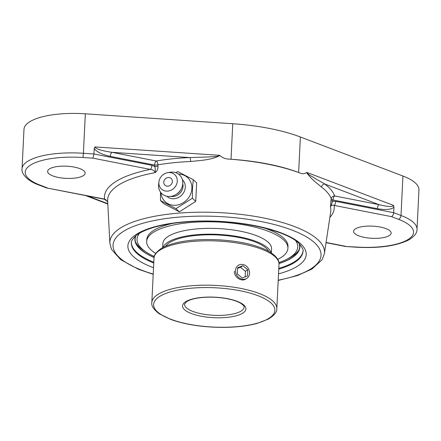 <?xml version="1.0" encoding="UTF-8"?>
<svg xmlns="http://www.w3.org/2000/svg" width="441" height="441" viewBox="0 0 441 441"><rect width="100%" height="100%" fill="white"/><g stroke="black" fill="none" stroke-linecap="round" stroke-linejoin="round"><path stroke-width="0.66" d="M335.739 201.344A3.341 1.295 101.1 0 1 334.168 205.418L391.542 216.658C392.744 215.974 393.455 214.651 393.67 212.689L335.739 201.344L332.856 201.355A3.341 1.218 9.1 0 1 330.987 200.115L330.469 206.983L333.071 200.027A3.341 1.218 9.1 0 1 331.202 198.781L330.987 200.115M331.202 198.781A3.341 3.137 161 0 1 334.642 195.947A115.774 37.502 -177.2 0 0 324.686 183.974A3.341 2.85 -53.3 0 0 321.528 187.149A112.449 36.421 2.8 0 1 331.202 198.781M417.021 229.37L418.95 189.906A57.28 18.555 -177.2 0 0 402.942 176.025L401.012 215.484A3.341 2.244 110.8 0 1 398.455 219.287A53.94 17.469 2.8 0 1 408.443 239.287A53.94 17.469 2.8 0 1 355.749 246.999L355.683 247.175C378.67 248.481 396.371 246.061 408.785 239.904C414.408 236.464 417.153 232.953 417.021 229.37A57.28 18.555 -177.2 0 0 401.012 215.484L393.67 212.689L393.94 207.198L393.587 205.423C392.617 207.099 387.733 206.835 378.935 204.624L324.686 183.974L315.64 178.765C313.143 176.874 307.829 174.801 307.101 172.503L306.638 172.563C311.456 179.719 317.581 183.478 321.528 187.149M306.87 172.414C304.797 173.771 302.78 174.079 300.823 173.33A112.736 36.52 2.8 0 0 227.887 159.041C225.064 158.854 222.292 157.613 219.568 155.315M190.606 161.505C200.065 160.452 211.267 160.105 219.877 155.568L219.238 155.293C218.934 156.908 212.369 156.456 209.387 156.93L189.889 157.569A115.774 37.502 -177.2 0 0 156.202 160.998A3.341 1.781 -99.6 0 1 157.889 164.835A3.341 0.932 -3.3 0 1 154.637 165.072L154.714 166.461C155.254 167.652 155.397 169.713 155.144 172.646C157.15 171.136 158.093 168.997 157.966 166.224L157.889 164.835A112.449 36.421 2.8 0 1 190.606 161.505A3.341 0.865 87.5 0 0 189.889 157.569L111.915 152.321A3.341 1.295 -78.9 0 0 110.344 156.395L154.637 165.072A3.341 1.295 -78.9 0 1 156.202 160.998L111.915 152.321C101.529 150.772 95.868 148.97 94.92 146.925L94.225 148.49L93.961 153.986L83.404 153.275L83.007 157.503L92.946 158.17L93.961 153.986L151.891 165.331A3.341 1.295 -78.9 0 1 150.32 169.41C152.95 169.686 154.559 170.766 155.144 172.646L155.144 172.646A111.727 36.19 2.8 0 0 107.648 200.837L109.864 243.239L111.501 249.374L120.591 259.606L138.336 269.219L153.203 274.335M157.966 166.224A3.341 0.932 -3.3 0 1 154.714 166.461L151.891 165.331M135.993 235.665A82.346 26.675 -177.2 0 0 135.69 242.644A82.346 26.675 -177.2 0 0 154.074 257.373M278.999 263.481A82.346 26.675 -177.2 0 0 298.728 250.62A82.346 26.675 -177.2 0 0 299.108 243.647M46.537 187.927L104.104 199.205A3.341 1.295 -78.9 0 0 104.594 199.084L46.537 187.927L39.277 185.176A3.341 2.244 -69.2 0 0 40.307 185.214A53.94 17.469 2.8 0 1 30.319 165.215A53.94 17.469 2.8 0 1 83.007 157.503M107.709 202.011L105.768 199.69L104.594 199.084A115.051 37.27 -177.2 0 1 150.32 169.41L92.946 158.17M29.382 122.008A57.28 18.555 -177.2 0 0 23.979 129.356L22.05 168.82A57.28 18.555 -177.2 0 1 27.447 161.467A57.28 18.555 -177.2 0 1 83.404 153.275L85.334 113.811A57.28 18.555 -177.2 0 0 29.382 122.008M227.887 159.041L231.023 159.256A104.517 33.858 2.8 0 1 298.64 172.503L300.823 173.33M402.942 176.025L300.376 136.986A104.517 33.858 -177.2 0 0 232.76 123.739L85.334 113.811M83.393 175.612A18.792 6.086 2.8 0 1 62.164 178.037A18.792 6.086 2.8 0 1 47.622 171.367A18.792 6.086 2.8 0 1 49.392 168.953A18.792 6.086 2.8 0 1 70.615 166.533A18.792 6.086 2.8 0 1 85.163 173.203A18.792 6.086 2.8 0 1 83.393 175.612M278.21 280.454L297.388 275.581L312.013 269.027L322.145 259.677L324.378 253.729L330.717 211.746A111.727 36.19 2.8 0 0 330.469 206.983L330.469 206.983C331.031 205.33 332.26 204.811 334.168 205.418A115.051 37.27 -177.2 0 1 329.868 217.358M355.749 246.999L345.546 246.497L326.042 242.677M389.37 235.549A18.792 6.086 2.8 0 1 368.141 237.969A18.792 6.086 2.8 0 1 353.599 231.299A18.792 6.086 2.8 0 1 355.369 228.89A18.792 6.086 2.8 0 1 376.592 226.465A18.792 6.086 2.8 0 1 391.139 233.135A18.792 6.086 2.8 0 1 389.37 235.549M377.364 208.698A3.341 1.295 101.1 0 1 378.935 204.624L334.642 195.947A3.341 1.295 101.1 0 0 333.071 200.027L377.364 208.698C385.655 210.125 391.178 209.624 393.94 207.198M193.29 179.691L196.653 182.855L195.749 201.388L179.344 211.829L163.843 203.736L160.48 200.572L175.976 208.659L192.381 198.218L192.441 188.583L193.29 179.691L177.789 171.599L175.744 172.657M179.344 211.829L175.976 208.659M195.749 201.388L192.381 198.218M160.485 192.1L160.48 200.572M178.511 174.079A16.471 14.57 133.3 0 1 191.879 188.544A16.471 14.57 133.3 0 1 176.604 205.148A16.471 14.57 133.3 0 1 160.959 192.728M168.291 177.508A4.592 4.063 133.3 0 1 171.709 183.743A4.592 4.063 133.3 0 1 164.239 184.294A4.592 4.063 133.3 0 1 168.291 177.508M182.392 179.735A11.345 10.033 133.3 0 1 185.297 187.238A11.345 10.033 133.3 0 1 178.307 197.59A11.345 10.033 133.3 0 1 166.847 196.256M182.761 183.71A10.022 8.864 133.3 0 1 183.015 186.345A10.022 8.864 133.3 0 1 170.832 196.388M167.569 172.707L170 172.271A12.888 11.4 133.3 0 1 182.783 183.395A12.888 11.4 133.3 0 1 181.367 188.693A12.888 11.4 133.3 0 1 175.722 194.69A12.888 11.4 133.3 0 1 158.573 185.181A12.888 11.4 133.3 0 1 158.639 184.349L158.925 181.89A9.801 8.671 133.3 0 1 167.569 172.707A9.801 8.671 133.3 0 1 177.288 181.168A9.801 8.671 133.3 0 1 167.63 191.107A9.801 8.671 133.3 0 1 158.87 182.524A9.801 8.671 133.3 0 1 158.925 181.89M181.367 188.693L180.937 189.547A10.022 8.864 133.3 0 1 176.549 194.211L175.722 194.69M277.769 259.385A70.692 22.899 -177.2 0 0 287.907 248.355L287.995 246.547A70.692 22.899 -177.2 0 0 263.746 227.832M172.729 223.383A70.692 22.899 -177.2 0 0 146.77 239.639L146.682 241.448A70.692 22.899 -177.2 0 0 155.695 253.41M287.907 248.355A70.692 22.899 -177.2 0 0 216.112 221.928A70.692 22.899 -177.2 0 0 146.682 241.448M271.38 252.991L271.584 248.812A54.414 17.629 -177.2 0 0 216.322 228.471A54.414 17.629 -177.2 0 0 162.883 243.493L162.679 247.677M271.099 252.809A54.414 17.629 -177.2 0 0 216.04 234.292A54.414 17.629 -177.2 0 0 162.977 247.517M268.619 251.309A52.507 17.006 -177.2 0 0 216.073 234.91A52.507 17.006 -177.2 0 0 165.59 246.271M248.465 276.711A7.767 6.703 -123 0 1 246.789 278.365A7.767 6.703 -123 0 1 237.76 276.579A7.767 6.703 -123 0 1 236.652 266.987A7.767 6.703 -123 0 1 238.327 265.333A7.767 6.703 -123 0 1 247.357 267.114A7.767 6.703 -123 0 1 248.465 276.711M245.146 276.854L245.417 271.32L240.472 267.246L237.578 268.393M247.809 269.771L247.506 275.923L242.258 278.001L237.308 273.927L237.611 267.775L242.859 265.697L247.809 269.771L245.417 271.32M242.859 265.697L240.472 267.246M295.845 240.907A80.438 26.052 2.8 0 1 286.589 259.374A80.438 26.052 2.8 0 1 278.899 262.566M154.256 256.469A80.438 26.052 2.8 0 1 146.914 252.544A80.438 26.052 2.8 0 1 139.51 233.261M135.398 241.685A83.018 26.89 -177.2 0 0 144.736 251.155L146.914 252.544M286.589 259.374L288.894 258.205A83.018 26.89 -177.2 0 0 299.114 249.694M245.775 279.021C241.563 282.119 233.851 277.097 234.397 271.209M393.587 205.423L307.101 172.503M324.378 253.729A107.444 34.8 -177.2 0 0 262.715 217.788A107.444 34.8 -177.2 0 0 109.864 243.239M107.797 203.665L87.561 195.964M299.456 243.989A82.577 26.747 2.8 0 1 279.004 263.591M154.058 257.483A82.577 26.747 2.8 0 1 135.619 235.979M278.8 268.354A85.918 27.833 -177.2 0 0 303.017 250.885M131.401 242.489A85.918 27.833 -177.2 0 0 153.793 262.241M153.755 263.029A85.918 27.833 2.8 0 1 131.374 242.842C130.745 241.883 132.184 239.573 135.685 235.918C138.303 233.713 142.074 231.635 147.002 229.689C158.457 225.29 173.434 222.567 191.945 221.52C235.378 218.664 287.229 230.125 299.351 243.884C302.515 247.892 303.733 250.339 303.006 251.238A85.918 27.833 2.8 0 1 278.762 269.142M278.536 273.85A89.258 28.913 -177.2 0 0 281.253 232.925A89.258 28.913 -177.2 0 0 154.813 226.746A89.258 28.913 -177.2 0 0 153.523 267.731M153.214 274.059A104.115 33.725 2.8 0 1 128.337 228.686A104.115 33.725 2.8 0 1 261.166 221.558A104.115 33.725 2.8 0 1 278.221 280.178M94.225 148.49C96.7 151.947 102.069 154.582 110.344 156.395M219.238 155.293L94.92 146.925M47.22 187.844L40.307 185.214M232.76 123.739L231.023 159.256M345.816 246.332L326.075 242.467M391.542 216.658L398.455 219.287M300.376 136.986L298.64 172.503M159.89 250.163A62.578 20.269 2.8 0 1 243.019 244.038A62.578 20.269 2.8 0 1 278.999 264.308C279.803 259.953 274.379 252.478 259.887 247.395C237.324 238.785 196.719 236.927 173.859 243.443C168.379 244.92 163.947 246.745 160.568 248.922C155.778 252.577 153.584 255.67 153.992 258.194A62.578 20.269 2.8 0 1 159.89 250.163M157.718 294.56A62.578 20.269 -177.2 0 0 151.82 302.592C151.169 305.762 153.661 309.505 159.3 313.81L170.932 319.499C182.954 323.793 197.254 326.357 213.841 327.189C230.411 327.878 244.783 326.632 256.96 323.457L268.42 319.069C274.319 315.409 277.119 311.952 276.827 308.706A62.578 20.269 -177.2 0 0 240.847 288.431A62.578 20.269 -177.2 0 0 157.718 294.56M159.333 296.666A60.698 19.663 2.8 0 1 239.965 290.724A60.698 19.663 2.8 0 1 269.142 318.176A60.698 19.663 2.8 0 1 188.505 324.118A60.698 19.663 2.8 0 1 159.333 296.666M185.551 301.804A31.713 10.27 -177.2 0 0 200.793 316.147A31.713 10.27 -177.2 0 0 242.925 313.044A31.713 10.27 -177.2 0 0 227.677 298.7A31.713 10.27 -177.2 0 0 185.551 301.804M244.121 307.101A29.834 9.663 2.8 0 1 201.68 313.854A29.834 9.663 2.8 0 1 184.525 304.191L186.659 301.605L189.586 300.15C193.456 298.645 198.566 297.697 204.922 297.3C213.791 296.837 222.214 297.532 230.196 299.373C234.772 300.486 238.316 301.809 240.836 303.342C243.465 305.266 244.557 306.523 244.121 307.101M107.813 204.034L85.615 195.584M104.159 199.211L107.146 201.09L107.709 202.022M39.277 185.176C27.502 181.069 21.14 173.71 22.05 168.82M355.683 247.175L345.546 246.497M153.992 258.194L151.82 302.592M278.999 264.308L276.827 308.706"/></g></svg>
